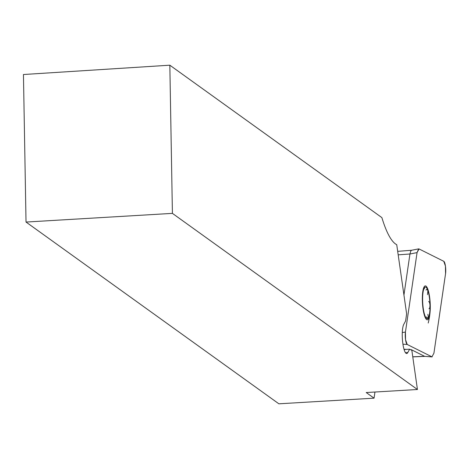 <?xml version="1.0" encoding="UTF-8"?>
<svg xmlns="http://www.w3.org/2000/svg" width="469" height="469" viewBox="0 0 469 469"><rect width="100%" height="100%" fill="white"/><g stroke="black" fill="none" stroke-linecap="round" stroke-linejoin="round"><path stroke-width="0.7" d="M417.439 389.505L366.225 392.541L374.057 398.169L278.873 403.809L26.024 222.054L23.45 74.518L169.831 65.191L381.883 217.622A103.842 23.544 86.6 0 0 396.733 244.695L406.635 313.837L405.585 321.007L403.774 324.355A15.102 3.424 -93.4 0 0 402.76 342.921L403.012 344.68A15.102 3.424 -93.4 0 0 406.676 353.526A15.102 3.424 -93.4 0 0 407.796 352.541L409.613 349.194L411.841 350.308L417.439 389.505L172.416 213.372L169.831 65.191M26.024 222.054L172.416 213.372M404.079 349.522L409.613 349.194M374.954 392.025L374.057 398.169M424.246 288.869L424.627 287.702L424.205 288.077A15.823 3.588 -93.4 0 1 427.892 290.592A15.823 3.588 -93.4 0 1 430.003 305.36A15.823 3.588 -93.4 0 1 428.42 317.613A15.823 3.588 -93.4 0 1 425.723 317.384A15.823 3.588 -93.4 0 1 424.732 315.092A15.823 3.588 -93.4 0 1 422.622 300.324A15.823 3.588 -93.4 0 1 424.011 288.47A15.823 3.588 -93.4 0 1 424.205 288.077L424.005 288.488M429.581 296.813A16.99 3.852 86.6 0 0 429.188 294.432A16.99 3.852 86.6 0 0 423.085 289.93A16.99 3.852 86.6 0 0 424.633 316.047A16.99 3.852 86.6 0 0 430.167 310.859A16.99 3.852 86.6 0 0 429.581 296.813M425.952 290.035L426.972 289.303L427.892 290.592L427.494 294.638M428.631 301.444L429.551 302.382L429.991 305.014L429.803 307.705L429.018 308.79M427.88 314.341L428.42 317.613L427.523 318.011L426.473 316.933M412.767 356.792L424.556 356.305L411.395 349.727L411.202 349.985M402.941 344.193L407.209 344.475L431.943 356.839L424.773 356.376M407.209 344.475A7.492 1.7 -93.4 0 1 405.55 339.708A7.492 1.7 -93.4 0 1 405.439 332.07L417.064 252.603L409.947 253.999L403.95 295.019M431.943 356.839L433.925 353.18L445.55 273.714A7.492 1.7 86.6 0 0 445.439 266.075A7.492 1.7 86.6 0 0 443.78 261.309L419.046 248.945L418.635 248.881L417.064 252.603M398.21 254.837L409.947 253.999L410.774 250.991L411.712 250.27M419.046 248.945L443.78 261.309L445.439 266.075L445.55 273.714L433.925 353.18L431.943 356.839L407.209 344.475L405.55 339.708L405.439 332.07L417.064 252.603L419.046 248.945M405.451 352.682L407.796 352.541M403.985 349.206L406.459 349.382M410.563 349.669L411.395 349.727M402.296 332.533L405.439 332.07M428.215 323.03A66.082 66.082 0 0 0 430.167 310.859M424.844 356.381L412.779 356.88M411.501 250.276L418.541 248.898M424.808 356.376L432.137 356.909M411.553 250.27L397.712 251.337"/></g></svg>
